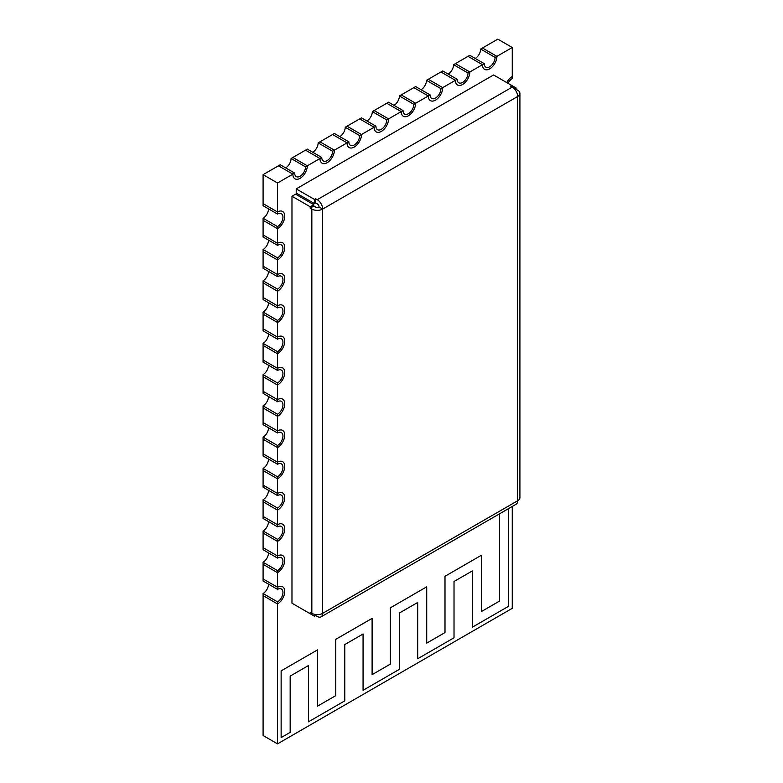 <?xml version="1.0" encoding="UTF-8"?>
<svg xmlns="http://www.w3.org/2000/svg" width="783" height="783" viewBox="0 0 783 783"><rect width="100%" height="100%" fill="white"/><g stroke="black" fill="none" stroke-linecap="round" stroke-linejoin="round"><path stroke-width="1.17" d="M514.421 88.88L516.046 87.941L516.046 89.291L515.185 89.791M511.798 86.835L511.798 85.494L516.046 87.941M311.38 613.069L310.205 613.745L310.205 612.394L311.84 613.334A7.664 4.424 0 0 0 322.665 613.334A7.664 4.424 60 0 1 321.079 616.838L516.085 504.262A7.664 4.424 -120 0 0 517.671 500.748L517.671 96.485A7.664 4.424 180 0 0 519.912 93.353A7.664 4.424 180 0 0 517.671 90.231L516.046 89.291M314.463 203.59L315.627 202.914L317.252 203.854A2.555 1.478 60 0 1 319.053 206.986L322.665 209.071L517.671 96.485A7.664 4.424 -120 0 0 512.258 87.099L510.633 86.159L511.798 85.494L493.564 74.962L296.219 188.889L314.463 199.42L314.463 203.59L296.219 193.068L296.219 188.889M315.627 202.914L315.627 198.745L314.463 199.42M315.627 198.745L317.252 199.685A7.664 4.424 60 0 1 322.665 209.071A7.664 4.424 180 0 1 311.84 209.071L310.205 208.131L313.817 206.046L315.451 206.986A2.555 1.478 180 0 0 319.053 206.986M310.205 208.131L310.205 206.781L313.817 204.696L313.817 206.046M313.817 204.696L295.582 194.164L291.971 196.249L291.971 603.213L310.205 613.745M310.205 206.781L291.971 196.249M321.079 616.838A7.664 4.424 60 0 1 317.252 616.466L315.627 615.526L314.463 616.201L296.219 605.67M315.627 614.528L315.627 615.526M314.463 614.322L314.463 616.201M322.665 209.071L322.665 613.334L517.671 500.748A7.664 4.424 0 0 0 519.912 497.626L519.912 93.353M508.647 606.248L508.647 508.549L508.647 606.248L472.306 627.222L508.647 606.248M472.306 570.934L472.306 627.222L472.306 570.934L454.023 581.485L472.306 570.934M454.023 637.783L454.023 581.485L454.023 637.783L417.691 658.757L454.023 637.783M417.691 602.47L417.691 658.757L417.691 602.47L399.408 613.02L417.691 602.47M399.408 669.318L399.408 613.02L399.408 669.318L363.067 690.293L399.408 669.318M363.067 634.005L363.067 690.293L363.067 634.005L344.784 644.556L363.067 634.005M344.784 700.854L344.784 644.556L344.784 700.854L308.453 721.828L344.784 700.854M308.453 665.54L308.453 721.828L308.453 665.54L290.17 676.091L308.453 665.54M290.17 732.379L290.17 676.091L290.17 732.379L281.136 737.596L290.17 732.379M281.136 670.874L281.136 737.596L281.136 670.874L317.477 649.9L281.136 670.874M317.477 706.188L317.477 649.9L317.477 706.188L335.76 695.637L317.477 706.188M335.76 639.349L335.76 695.637L335.76 639.349L372.101 618.364L335.76 639.349M372.101 674.662L372.101 618.364L372.101 674.662L390.374 664.101L372.101 674.662M390.374 607.814L390.374 664.101L390.374 607.814L426.715 586.829L390.374 607.814M426.715 643.127L426.715 586.829L426.715 643.127L444.998 632.566L426.715 643.127M444.998 576.278L444.998 632.566L444.998 576.278L481.33 555.294L444.998 576.278M481.33 611.592L481.33 555.294L481.33 611.592L499.613 601.031L481.33 611.592M499.613 513.765L499.613 601.031L499.613 513.765M495.101 57.394L480.654 49.055L482.465 48.008L496.911 56.347L495.101 57.394A7.664 4.424 -60 0 1 489.688 66.77A7.664 4.424 -60 0 1 485.851 67.152A7.664 4.424 -60 0 1 484.266 63.648L482.465 64.686A10.218 5.902 120 0 0 484.579 69.364A10.218 5.902 120 0 0 489.688 68.855A10.218 5.902 120 0 0 496.911 56.347L482.465 48.008L497.812 39.15L512.258 47.489L496.911 56.347A10.218 5.902 -60 0 1 489.688 68.855A10.218 5.902 -60 0 1 484.579 69.364A10.218 5.902 -60 0 1 482.465 64.686L469.82 71.987A10.218 5.902 -60 0 1 462.606 84.495A10.218 5.902 -60 0 1 457.497 85.004A10.218 5.902 -60 0 1 455.383 80.326L442.738 87.627A10.218 5.902 -60 0 1 435.514 100.136A10.218 5.902 -60 0 1 430.415 100.635A10.218 5.902 -60 0 1 428.291 95.966L415.656 103.258A10.218 5.902 -60 0 1 408.432 115.767A10.218 5.902 -60 0 1 403.323 116.275A10.218 5.902 -60 0 1 401.209 111.597L388.574 118.899A10.218 5.902 -60 0 1 381.35 131.407A10.218 5.902 -60 0 1 376.241 131.916A10.218 5.902 -60 0 1 374.127 127.237L361.492 134.529A10.218 5.902 -60 0 1 354.268 147.047A10.218 5.902 -60 0 1 349.159 147.547A10.218 5.902 -60 0 1 347.045 142.878L334.41 150.17A10.218 5.902 -60 0 1 327.186 162.678A10.218 5.902 -60 0 1 322.077 163.187A10.218 5.902 -60 0 1 319.963 158.509L307.318 165.81A10.218 5.902 -60 0 1 300.095 178.318A10.218 5.902 -60 0 1 294.995 178.818A10.218 5.902 -60 0 1 292.881 174.149L278.435 165.81L263.088 174.668L263.088 203.649L264.889 204.686L263.088 203.649L263.088 205.733L277.525 214.072A7.664 4.424 -60 0 1 281.361 213.69A7.664 4.424 -60 0 1 282.536 219.827A7.664 4.424 -60 0 1 277.525 226.581L263.088 218.242A7.664 4.424 120 0 0 268.5 208.855M321.764 157.471L307.318 149.132L305.517 150.17L319.963 158.509A10.218 5.902 120 0 0 322.077 163.187A10.218 5.902 120 0 0 327.186 162.678A10.218 5.902 120 0 0 334.41 150.17L332.599 151.217A7.664 4.424 -60 0 1 327.186 160.593A7.664 4.424 -60 0 1 323.35 160.975A7.664 4.424 -60 0 1 321.764 157.471L319.963 158.509L305.517 150.17L292.881 157.471L294.682 158.509L292.881 157.471L291.07 158.509L305.517 166.848A7.664 4.424 -60 0 1 300.095 176.234A7.664 4.424 -60 0 1 296.268 176.615A7.664 4.424 -60 0 1 294.682 173.102L280.236 164.763L278.435 165.81L292.881 174.149L277.525 183.007L263.088 174.668M348.846 141.831L334.41 133.492L332.599 134.529L347.045 142.878A10.218 5.902 120 0 0 349.159 147.547A10.218 5.902 120 0 0 354.268 147.047A10.218 5.902 120 0 0 361.492 134.529L359.681 135.576A7.664 4.424 -60 0 1 354.268 144.963A7.664 4.424 -60 0 1 350.432 145.335A7.664 4.424 -60 0 1 348.846 141.831L347.045 142.878L332.599 134.529L319.963 141.831L321.764 142.878L319.963 141.831L318.152 142.878L332.599 151.217M375.938 126.19L361.492 117.851L359.681 118.899L374.127 127.237A10.218 5.902 120 0 0 376.241 131.916A10.218 5.902 120 0 0 381.35 131.407A10.218 5.902 120 0 0 388.574 118.899L386.763 119.936A7.664 4.424 -60 0 1 381.35 129.322A7.664 4.424 -60 0 1 377.523 129.704A7.664 4.424 -60 0 1 375.938 126.19L374.127 127.237L359.681 118.899L347.045 126.19L348.846 127.237L347.045 126.19L345.234 127.237L359.681 135.576M403.02 110.56L388.574 102.221L386.763 103.258L401.209 111.597A10.218 5.902 120 0 0 403.323 116.275A10.218 5.902 120 0 0 408.432 115.767A10.218 5.902 120 0 0 415.656 103.258L413.855 104.305A7.664 4.424 -60 0 1 408.432 113.682A7.664 4.424 -60 0 1 404.605 114.064A7.664 4.424 -60 0 1 403.02 110.56L401.209 111.597L386.763 103.258L374.127 110.56L375.938 111.597L374.127 110.56L372.326 111.597L386.763 119.936M430.102 94.919L415.656 86.58L413.855 87.627L428.291 95.966A10.218 5.902 120 0 0 430.415 100.635A10.218 5.902 120 0 0 435.514 100.136A10.218 5.902 120 0 0 442.738 87.627L440.937 88.665A7.664 4.424 -60 0 1 435.514 98.051A7.664 4.424 -60 0 1 431.687 98.423A7.664 4.424 -60 0 1 430.102 94.919L428.291 95.966L413.855 87.627L401.209 94.919L403.02 95.966L401.209 94.919L399.408 95.966L413.855 104.305M457.184 79.289L442.738 70.94L440.937 71.987L455.383 80.326A10.218 5.902 120 0 0 457.497 85.004A10.218 5.902 120 0 0 462.606 84.495A10.218 5.902 120 0 0 469.82 71.987L468.019 73.025A7.664 4.424 -60 0 1 462.606 82.411A7.664 4.424 -60 0 1 458.769 82.792A7.664 4.424 -60 0 1 457.184 79.289L455.383 80.326L440.937 71.987L428.291 79.289L430.102 80.326L428.291 79.289L426.49 80.326L440.937 88.665M484.266 63.648L469.82 55.309L468.019 56.347L482.465 64.686L468.019 56.347L455.383 63.648L457.184 64.686L455.383 63.648L453.572 64.686L468.019 73.025M277.525 226.581L277.525 243.259A10.218 5.902 120 0 1 282.634 242.759A10.218 5.902 120 0 1 284.2 250.942A10.218 5.902 120 0 1 277.525 259.936L264.889 252.645L277.525 259.936A10.218 5.902 120 0 0 284.2 250.942A10.218 5.902 120 0 0 282.634 242.759A10.218 5.902 120 0 0 277.525 243.259L277.525 245.343A7.664 4.424 -60 0 1 281.361 244.971A7.664 4.424 -60 0 1 282.536 251.108A7.664 4.424 -60 0 1 277.525 257.852L277.525 274.539A10.218 5.902 120 0 1 282.634 274.03A10.218 5.902 120 0 1 284.2 282.213A10.218 5.902 120 0 1 277.525 291.217L264.889 283.916L277.525 291.217A10.218 5.902 120 0 0 284.2 282.213A10.218 5.902 120 0 0 282.634 274.03A10.218 5.902 120 0 0 277.525 274.539L277.525 276.624A7.664 4.424 -60 0 1 281.361 276.242A7.664 4.424 -60 0 1 282.536 282.379A7.664 4.424 -60 0 1 277.525 289.133L277.525 305.81A10.218 5.902 120 0 1 282.634 305.301A10.218 5.902 120 0 1 284.2 313.484A10.218 5.902 120 0 1 277.525 322.488L264.889 315.187L277.525 322.488A10.218 5.902 120 0 0 284.2 313.484A10.218 5.902 120 0 0 282.634 305.301A10.218 5.902 120 0 0 277.525 305.81L277.525 307.895A7.664 4.424 -60 0 1 281.361 307.513A7.664 4.424 -60 0 1 282.536 313.65A7.664 4.424 -60 0 1 277.525 320.404L277.525 337.082A10.218 5.902 120 0 1 282.634 336.573A10.218 5.902 120 0 1 284.2 344.765A10.218 5.902 120 0 1 277.525 353.759L264.889 346.468L277.525 353.759A10.218 5.902 120 0 0 284.2 344.765A10.218 5.902 120 0 0 282.634 336.573A10.218 5.902 120 0 0 277.525 337.082L277.525 339.166A7.664 4.424 -60 0 1 281.361 338.785A7.664 4.424 -60 0 1 282.536 344.931A7.664 4.424 -60 0 1 277.525 351.675L277.525 368.353A10.218 5.902 120 0 1 282.634 367.853A10.218 5.902 120 0 1 284.2 376.036A10.218 5.902 120 0 1 277.525 385.04L264.889 377.739L277.525 385.04A10.218 5.902 120 0 0 284.2 376.036A10.218 5.902 120 0 0 282.634 367.853A10.218 5.902 120 0 0 277.525 368.353L277.525 370.437A7.664 4.424 -60 0 1 281.361 370.065A7.664 4.424 -60 0 1 282.536 376.202A7.664 4.424 -60 0 1 277.525 382.956L277.525 399.633A10.218 5.902 120 0 1 282.634 399.124A10.218 5.902 120 0 1 284.2 407.307A10.218 5.902 120 0 1 277.525 416.311L264.889 409.01L277.525 416.311A10.218 5.902 120 0 0 284.2 407.307A10.218 5.902 120 0 0 282.634 399.124A10.218 5.902 120 0 0 277.525 399.633L277.525 401.718A7.664 4.424 -60 0 1 281.361 401.336A7.664 4.424 -60 0 1 282.536 407.473A7.664 4.424 -60 0 1 277.525 414.227L277.525 430.904A10.218 5.902 120 0 1 282.634 430.396A10.218 5.902 120 0 1 284.2 438.578A10.218 5.902 120 0 1 277.525 447.582L264.889 440.291L277.525 447.582A10.218 5.902 120 0 0 284.2 438.578A10.218 5.902 120 0 0 282.634 430.396A10.218 5.902 120 0 0 277.525 430.904L277.525 432.989A7.664 4.424 -60 0 1 281.361 432.608A7.664 4.424 -60 0 1 282.536 438.744A7.664 4.424 -60 0 1 277.525 445.498L277.525 462.176A10.218 5.902 120 0 1 282.634 461.676A10.218 5.902 120 0 1 284.2 469.859A10.218 5.902 120 0 1 277.525 478.853L264.889 471.562L277.525 478.853A10.218 5.902 120 0 0 284.2 469.859A10.218 5.902 120 0 0 282.634 461.676A10.218 5.902 120 0 0 277.525 462.176L277.525 464.26A7.664 4.424 -60 0 1 281.361 463.879A7.664 4.424 -60 0 1 282.536 470.025A7.664 4.424 -60 0 1 277.525 476.769L277.525 493.447A10.218 5.902 120 0 1 282.634 492.947A10.218 5.902 120 0 1 284.2 501.13A10.218 5.902 120 0 1 277.525 510.134L264.889 502.833L277.525 510.134A10.218 5.902 120 0 0 284.2 501.13A10.218 5.902 120 0 0 282.634 492.947A10.218 5.902 120 0 0 277.525 493.447L277.525 495.541A7.664 4.424 -60 0 1 281.361 495.159A7.664 4.424 -60 0 1 282.536 501.296A7.664 4.424 -60 0 1 277.525 508.05L277.525 524.727A10.218 5.902 120 0 1 282.634 524.219A10.218 5.902 120 0 1 284.2 532.401A10.218 5.902 120 0 1 277.525 541.405L264.889 534.104L277.525 541.405A10.218 5.902 120 0 0 284.2 532.401A10.218 5.902 120 0 0 282.634 524.219A10.218 5.902 120 0 0 277.525 524.727L277.525 526.812A7.664 4.424 -60 0 1 281.361 526.43A7.664 4.424 -60 0 1 282.536 532.567A7.664 4.424 -60 0 1 277.525 539.321L277.525 555.999A10.218 5.902 120 0 1 282.634 555.49A10.218 5.902 120 0 1 284.2 563.682A10.218 5.902 120 0 1 277.525 572.676L264.889 565.385L277.525 572.676A10.218 5.902 120 0 0 284.2 563.682A10.218 5.902 120 0 0 282.634 555.49A10.218 5.902 120 0 0 277.525 555.999L277.525 558.083A7.664 4.424 -60 0 1 281.361 557.702A7.664 4.424 -60 0 1 282.536 563.838A7.664 4.424 -60 0 1 277.525 570.592L277.525 589.354A7.664 4.424 -60 0 1 281.361 588.982A7.664 4.424 -60 0 1 282.536 595.119A7.664 4.424 -60 0 1 277.525 601.863L277.525 603.947A10.218 5.902 120 0 0 284.2 594.953A10.218 5.902 120 0 0 282.634 586.77A10.218 5.902 120 0 0 277.525 587.27L263.088 578.931L263.088 562.253A7.664 4.424 120 0 0 268.5 552.876M277.525 589.354L263.088 581.015L263.088 578.931L277.525 587.27A10.218 5.902 120 0 1 282.634 586.77A10.218 5.902 120 0 1 284.2 594.953A10.218 5.902 120 0 1 277.525 603.947L263.088 595.609L263.088 735.511L277.525 743.85L277.525 603.947L263.088 595.609L263.088 593.524A7.664 4.424 120 0 0 268.5 584.147M277.525 183.007L277.525 211.987A10.218 5.902 120 0 1 282.634 211.479A10.218 5.902 120 0 1 284.2 219.671A10.218 5.902 120 0 1 277.525 228.665L264.889 221.374L277.525 228.665A10.218 5.902 120 0 0 284.2 219.671A10.218 5.902 120 0 0 282.634 211.479A10.218 5.902 120 0 0 277.525 211.987L264.889 204.686L277.525 211.987L277.525 214.072M277.525 245.343L263.088 237.004L263.088 234.92L277.525 243.259L263.088 234.92L263.088 218.242M277.525 276.624L263.088 268.285L263.088 266.2L277.525 274.539L263.088 266.2L263.088 249.513A7.664 4.424 120 0 0 268.5 240.136M277.525 307.895L263.088 299.556L263.088 297.471L277.525 305.81L263.088 297.471L263.088 280.794A7.664 4.424 120 0 0 268.5 271.407M277.525 339.166L263.088 330.827L263.088 328.743L277.525 337.082L263.088 328.743L263.088 312.065A7.664 4.424 120 0 0 268.5 302.678M277.525 370.437L263.088 362.098L263.088 360.014L277.525 368.353L263.088 360.014L263.088 343.336A7.664 4.424 120 0 0 268.5 333.959M277.525 401.718L263.088 393.379L263.088 391.294L277.525 399.633L263.088 391.294L263.088 374.607A7.664 4.424 120 0 0 268.5 365.23M277.525 432.989L263.088 424.65L263.088 422.566L277.525 430.904L263.088 422.566L263.088 405.888A7.664 4.424 120 0 0 268.5 396.501M277.525 464.26L263.088 455.921L263.088 453.837L277.525 462.176L263.088 453.837L263.088 437.159A7.664 4.424 120 0 0 268.5 427.772M277.525 495.541L263.088 487.192L263.088 485.108L277.525 493.447L263.088 485.108L263.088 468.43A7.664 4.424 120 0 0 268.5 459.053M277.525 526.812L263.088 518.473L263.088 516.389L277.525 524.727L263.088 516.389L263.088 499.711A7.664 4.424 120 0 0 268.5 490.324M277.525 558.083L263.088 549.744L263.088 547.66L277.525 555.999L263.088 547.66L263.088 530.982A7.664 4.424 120 0 0 268.5 521.595M512.258 506.464L512.258 608.332L277.525 743.85M506.758 82.577A10.218 5.902 -60 0 1 512.258 76.47A10.218 5.902 120 0 0 506.758 82.577M512.258 47.489L512.258 78.554A7.664 4.424 -60 0 0 508.04 83.321M469.82 71.987L457.184 64.686L469.82 71.987M442.738 87.627L430.102 80.326L442.738 87.627M415.656 103.258L403.02 95.966L415.656 103.258M388.574 118.899L375.938 111.597L388.574 118.899M361.492 134.529L348.846 127.237L361.492 134.529M334.41 150.17L321.764 142.878L334.41 150.17M294.682 173.102L292.881 174.149A10.218 5.902 120 0 0 294.995 178.818A10.218 5.902 120 0 0 300.095 178.318A10.218 5.902 120 0 0 307.318 165.81L294.682 158.509L307.318 165.81L305.517 166.848M264.889 221.374L263.088 220.326L264.889 221.374M264.889 252.645L263.088 251.597L264.889 252.645M264.889 283.916L263.088 282.878L264.889 283.916M264.889 315.187L263.088 314.149L264.889 315.187M264.889 346.468L263.088 345.42L264.889 346.468M264.889 377.739L263.088 376.692L264.889 377.739M264.889 409.01L263.088 407.972L264.889 409.01M264.889 440.291L263.088 439.243L264.889 440.291M264.889 471.562L263.088 470.514L264.889 471.562M264.889 502.833L263.088 501.795L264.889 502.833M264.889 534.104L263.088 533.066L264.889 534.104M264.889 565.385L263.088 564.337L264.889 565.385M277.525 257.852L263.088 249.513M277.525 289.133L263.088 280.794M277.525 320.404L263.088 312.065M277.525 351.675L263.088 343.336M277.525 382.956L263.088 374.607M277.525 414.227L263.088 405.888M277.525 445.498L263.088 437.159M277.525 476.769L263.088 468.43M277.525 508.05L263.088 499.711M277.525 539.321L263.088 530.982M277.525 570.592L263.088 562.253M277.525 601.863L263.088 593.524M448.16 74.072A7.664 4.424 120 0 0 453.572 64.686M475.242 58.431A7.664 4.424 120 0 0 480.654 49.055M421.078 89.712A7.664 4.424 120 0 0 426.49 80.326M393.986 105.343A7.664 4.424 120 0 0 399.408 95.966M366.904 120.983A7.664 4.424 120 0 0 372.326 111.597M339.822 136.614A7.664 4.424 120 0 0 345.234 127.237M312.74 152.254A7.664 4.424 120 0 0 318.152 142.878M285.658 167.895A7.664 4.424 120 0 0 291.07 158.509M317.252 199.685L512.258 87.099M311.84 613.334L311.84 209.071"/></g></svg>
